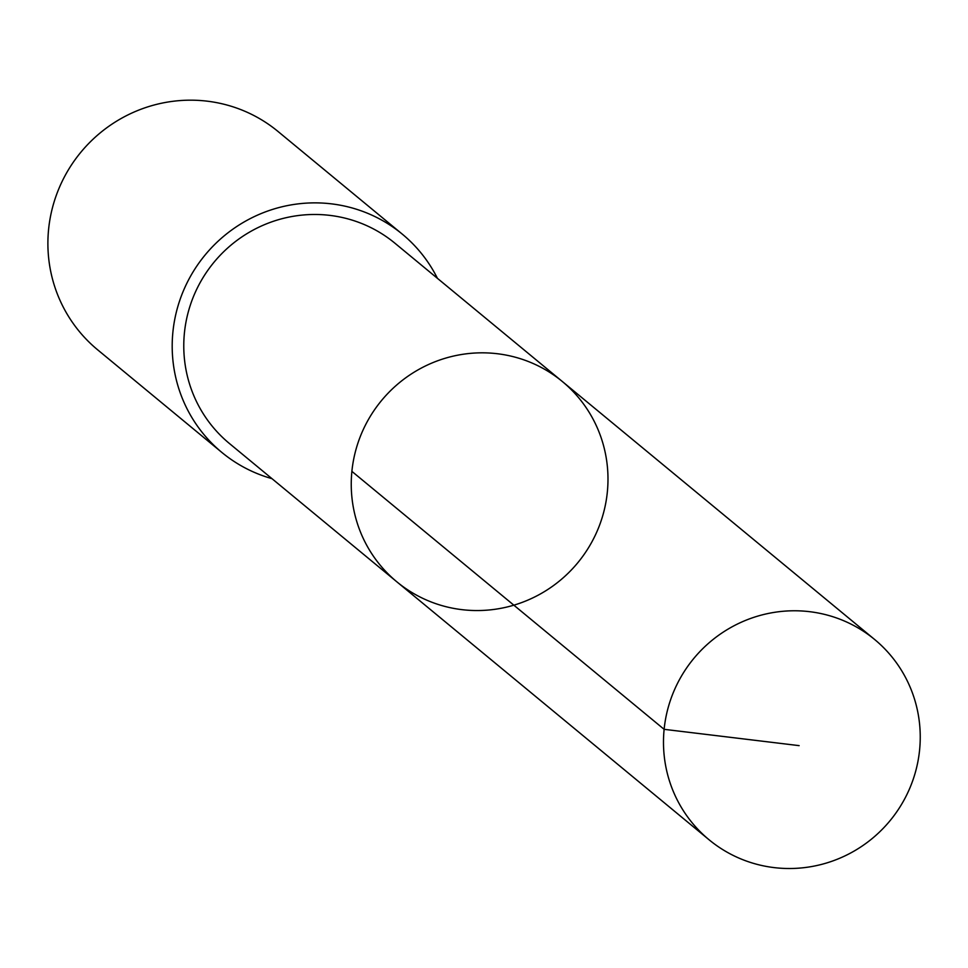 <?xml version="1.0" encoding="UTF-8"?>
<svg xmlns="http://www.w3.org/2000/svg" width="968" height="968" viewBox="0 0 968 968"><rect width="100%" height="100%" fill="white"/><g stroke="black" fill="none" stroke-linecap="round" stroke-linejoin="round"><path stroke-width="1.45" d="M396.868 581.841L229.392 443.477A129.906 127.304 -50.4 0 1 211.532 265.329A129.906 127.304 -50.4 0 1 388.761 238.443A129.906 127.304 -50.4 0 1 394.871 243.174L562.347 381.525A129.918 127.304 129.6 0 0 556.249 376.794A129.918 127.304 129.6 0 0 379.008 403.68A129.918 127.304 129.6 0 0 396.868 581.841A129.918 127.304 129.6 0 0 577.763 562.771A129.918 127.304 129.6 0 0 562.347 381.525A129.918 127.304 129.6 0 0 556.249 376.794A129.918 127.304 129.6 0 0 379.008 403.68A129.918 127.304 129.6 0 0 396.868 581.841L709.108 839.8A129.93 127.316 -50.4 0 1 691.249 661.628A129.93 127.316 -50.4 0 1 868.502 634.742A129.93 127.316 -50.4 0 1 874.612 639.473A129.93 127.316 -50.4 0 1 892.484 817.645A129.93 127.316 -50.4 0 1 715.219 844.544A129.93 127.316 -50.4 0 1 709.108 839.8M271.972 478.652A141.606 138.763 -50.4 0 1 228.593 457.658A141.606 138.763 -50.4 0 1 221.938 452.504A141.606 138.763 -50.4 0 1 205.143 254.947A141.606 138.763 -50.4 0 1 402.313 234.159A141.606 138.763 -50.4 0 1 437.439 278.348M221.938 452.504L97.635 349.811A141.606 138.763 -50.4 0 1 80.84 152.254A141.606 138.763 -50.4 0 1 278.01 131.466L402.313 234.159M799.132 745.638L664.121 729.327L351.892 471.368M562.347 381.525L874.612 639.473"/></g></svg>
